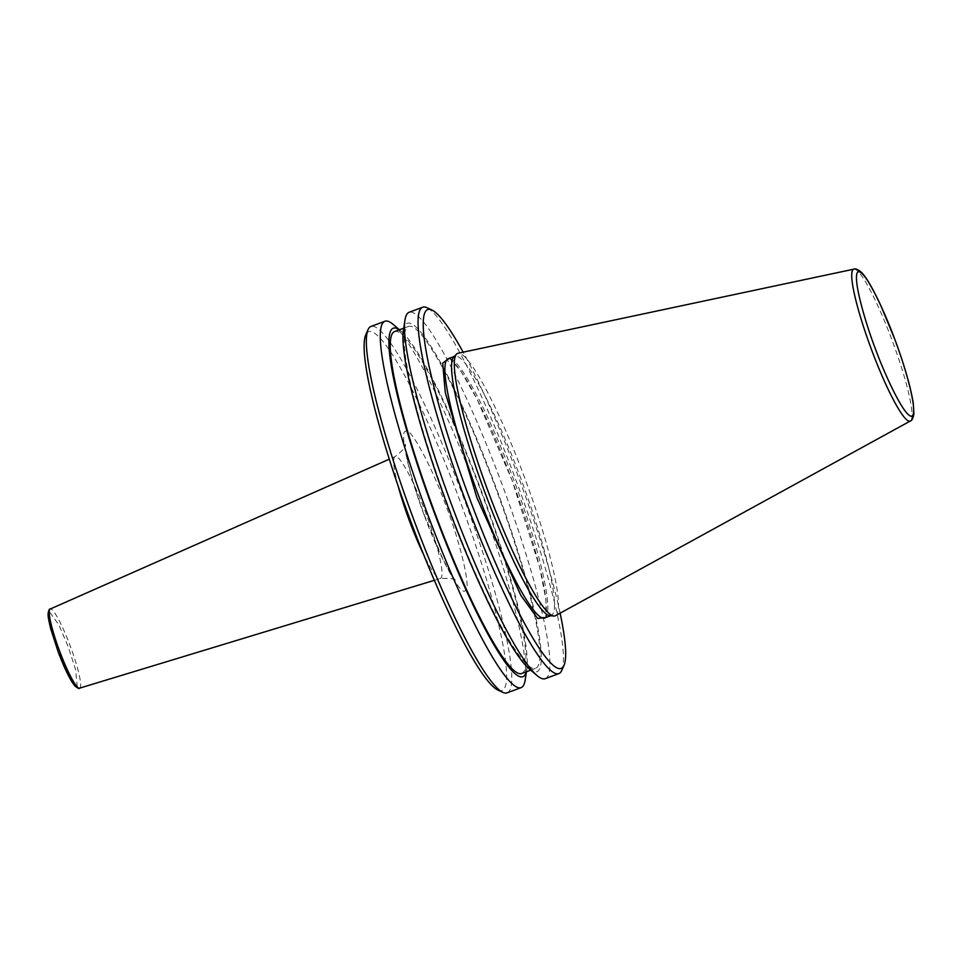 <?xml version="1.0" encoding="UTF-8"?>
<svg xmlns="http://www.w3.org/2000/svg" width="962" height="962" viewBox="0 0 962 962"><rect width="100%" height="100%" fill="white"/><g stroke="black" fill="none" stroke-linecap="round" stroke-linejoin="round"><path stroke-width="0.72" stroke-dasharray="4.81 3.61" d="M449.434 358.249L460.966 371.188L477.176 399.41L512.037 480.182L539.526 566.786L545.995 599.831L545.731 617.556M528.944 668.59A185.906 25.878 69.6 0 0 495.31 485.63A185.906 25.878 69.6 0 0 403.391 330.543M545.226 678.679A195.43 27.201 69.6 0 0 501.611 483.128A195.43 27.201 69.6 0 0 409.139 312.277M561.724 670.49A195.43 27.201 69.6 0 0 515.199 478.078A195.43 27.201 69.6 0 0 426.996 307.708M560.112 613.191A191.426 26.635 69.6 0 0 518.422 476.948A191.426 26.635 69.6 0 0 463.167 352.176M497.799 689.994A191.426 26.635 69.6 0 0 459.247 498.929A191.426 26.635 69.6 0 0 365.837 334.656M507.094 692.844A195.43 27.201 69.6 0 0 463.48 497.294A195.43 27.201 69.6 0 0 371.007 326.431M525.216 679.845A195.43 27.201 69.6 0 0 477.441 492.111A195.43 27.201 69.6 0 0 393.23 324.459M526.31 671.813A185.906 25.878 69.6 0 0 526.803 669.396A185.906 25.878 69.6 0 0 481.361 490.812A185.906 25.878 69.6 0 0 401.25 331.337A185.906 25.878 69.6 0 0 399.302 329.822M521.62 673.544A182.407 25.385 69.6 0 0 480.916 491.029A182.407 25.385 69.6 0 0 394.612 331.565M449.278 508.898A182.407 25.385 69.6 0 0 535.581 668.362A182.407 25.385 69.6 0 0 494.877 485.846A182.407 25.385 69.6 0 0 408.573 326.383A182.407 25.385 69.6 0 0 449.278 508.898M555.519 615.704A140.007 19.48 69.6 0 0 523.905 475.781A140.007 19.48 69.6 0 0 458.044 353.258M549.879 615.692A138.312 19.252 69.6 0 0 551.166 615.536A138.312 19.252 69.6 0 0 520.298 477.152A138.312 19.252 69.6 0 0 454.858 356.229A138.312 19.252 69.6 0 0 453.787 356.95M398.124 485.966A65.019 9.043 -110.4 0 1 395.069 456.625A65.019 9.043 -110.4 0 1 395.129 456.601A65.019 9.043 -110.4 0 1 425.962 513.407A65.019 9.043 -110.4 0 1 440.596 578.415A65.019 9.043 -110.4 0 1 440.392 578.487A65.019 9.043 -110.4 0 1 423.496 554.292M424.699 516.39C439.033 556.192 461.099 596.753 465.103 590.656C471.657 591.414 461.207 544.985 445.959 505.651C431.613 465.848 409.547 425.288 405.555 431.397C398.989 430.627 409.451 477.056 424.699 516.39M77.249 686.892L75.649 669.817L68.206 646.692L58.922 624.951L49.254 611.519M79.581 688.167A42.208 5.868 69.6 0 0 79.714 688.119A42.208 5.868 69.6 0 0 70.202 645.923A42.208 5.868 69.6 0 0 50.228 609.018M853.895 269.156A81.024 11.279 -110.4 0 1 892.014 340.055A81.024 11.279 -110.4 0 1 910.305 421.031M544.516 618.013A138.312 19.252 69.6 0 0 513.648 479.617A138.312 19.252 69.6 0 0 448.208 358.706C446.753 355.591 459.078 363.119 476.286 397.727C488.155 420.875 500.06 448.364 512.012 480.194C524.386 513.443 533.79 543.302 540.223 569.769C549.879 607.431 545.454 621.356 544.516 618.013M434.319 580.339L440.392 578.487C450.925 578.054 456.132 578.968 456 581.228C456.529 581.974 451.984 577.501 441.919 556.77L424.867 516.281C418.494 499.17 413.456 483.525 409.74 469.36C404.749 450 405.05 443.638 405.158 444.348C406.734 445.971 403.391 450.048 395.129 456.601L389.321 459.163M526.803 669.396L526.442 671.765M530.771 670.153L535.581 668.362M403.751 328.174L408.573 326.383M401.25 331.337L399.434 329.774"/><path stroke-width="1.44" d="M545.731 617.556L537.626 618.446L520.839 595.358L476.96 497.907L445.286 392.544L442.664 363.119L449.434 358.249M463.167 352.176A191.426 26.635 69.6 0 0 432.022 310.077L426.996 307.708A195.43 27.201 69.6 0 0 422.739 307.227L409.139 312.277A195.43 27.201 69.6 0 0 404.978 320.093L403.391 330.543A185.906 25.878 69.6 0 0 448.845 509.114A185.906 25.878 69.6 0 0 528.944 668.59L536.976 675.48A195.43 27.201 69.6 0 0 545.226 678.679L558.814 673.628A195.43 27.201 69.6 0 0 561.724 670.49L563.997 665.403A191.426 26.635 69.6 0 0 560.112 613.191M404.978 320.093A195.43 27.201 69.6 0 0 452.753 507.828A195.43 27.201 69.6 0 0 536.976 675.48M422.739 307.227A195.43 27.201 69.6 0 0 466.354 502.777A195.43 27.201 69.6 0 0 558.814 673.628M432.022 310.077A191.426 26.635 69.6 0 0 470.574 501.142A191.426 26.635 69.6 0 0 563.997 665.403M399.434 329.774L393.23 324.459A195.43 27.201 69.6 0 0 384.968 321.248L371.007 326.431A195.43 27.201 69.6 0 0 368.097 329.581L365.837 334.656A191.426 26.635 69.6 0 0 411.399 523.112A191.426 26.635 69.6 0 0 497.799 689.994L502.825 692.363A195.43 27.201 69.6 0 0 507.094 692.844L521.055 687.662A195.43 27.201 69.6 0 0 525.216 679.845L526.442 671.765M368.097 329.581A195.43 27.201 69.6 0 0 414.622 521.981A195.43 27.201 69.6 0 0 502.825 692.363M384.968 321.248A195.43 27.201 69.6 0 0 428.583 516.798A195.43 27.201 69.6 0 0 521.055 687.662M399.302 329.822A185.906 25.878 69.6 0 0 434.884 514.297A185.906 25.878 69.6 0 0 526.31 671.813M403.751 328.174L394.612 331.565A182.407 25.385 69.6 0 0 435.329 514.081A182.407 25.385 69.6 0 0 521.62 673.544L530.771 670.153M488.912 493.47A140.007 19.48 69.6 0 0 553.847 616.041A140.007 19.48 69.6 0 0 555.519 615.704L910.305 421.031A81.024 11.279 -110.4 0 1 871.752 350.288A81.024 11.279 -110.4 0 1 853.895 269.156L458.044 353.258A140.007 19.48 69.6 0 0 456.565 354.1A140.007 19.48 69.6 0 0 488.912 493.47M456.565 354.1L453.787 356.95A138.312 19.252 69.6 0 0 485.726 494.624A138.312 19.252 69.6 0 0 549.879 615.692L553.847 616.041M423.496 554.292A65.019 9.043 -110.4 0 1 409.704 521.62A65.019 9.043 -110.4 0 1 398.124 485.966M49.254 611.519L48.353 616.798L50.613 628.306L58.153 651.779L67.593 673.845L73.22 683.633L77.249 686.892M50.228 609.018A42.208 5.868 69.6 0 0 50.192 609.042A42.208 5.868 69.6 0 0 50.144 609.054A42.208 5.868 69.6 0 0 59.656 651.25A42.208 5.868 69.6 0 0 79.581 688.167L434.319 580.339M875.432 348.857C867.159 327.946 851.322 276.407 858.08 271.825C865.584 269.204 887.192 317.821 894.696 339.129C902.981 360.041 918.806 411.568 912.048 416.161C904.557 418.783 882.948 370.166 875.432 348.857M454.268 356.445L448.208 358.706A138.312 19.252 69.6 0 0 479.076 497.089A138.312 19.252 69.6 0 0 544.516 618.013L550.577 615.752M79.581 688.167C79.461 689.008 77.994 688.371 75.156 686.243L72.956 683.393C68.422 676.454 63.48 665.92 58.141 651.791L50.721 628.847C47.33 614.742 48.244 615.007 48.1 613.311C48.858 609.92 49.543 608.501 50.192 609.042L389.321 459.163M910.305 421.031C911.856 420.743 913.046 418.434 913.9 414.117L913.275 403.282C910.653 386.844 904.472 365.452 894.732 339.105L880.362 304.533C869.937 282.551 864.501 275.18 861.086 272.005C857.695 269.336 855.29 268.386 853.895 269.156"/></g></svg>
